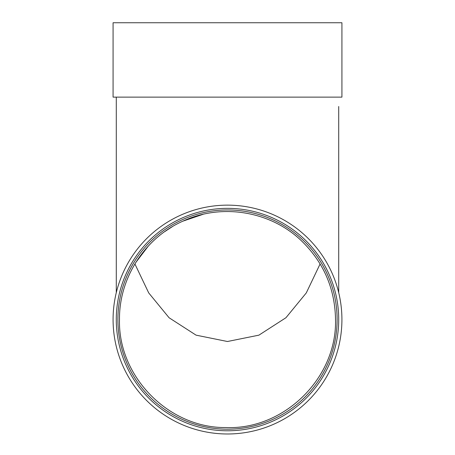 <?xml version="1.0" encoding="UTF-8"?>
<svg xmlns="http://www.w3.org/2000/svg" width="455" height="455" viewBox="0 0 455 455"><rect width="100%" height="100%" fill="white"/><g stroke="black" fill="none" stroke-linecap="round" stroke-linejoin="round"><path stroke-width="0.68" d="M203.112 214.299L182.847 221.175M172.24 226.721L164.642 231.686M148.432 245.945L135.726 262.569M134.89 263.94L148.717 292.923L169.095 317.766L196.071 335.153L227.46 341.506L258.906 335.159L285.95 317.721L306.283 292.923L320.11 263.94M301.295 240.661C323.59 262.216 334.999 288.515 335.517 319.546C337.041 377.843 284.187 430.003 225.811 427.552C168.737 428.144 118.004 376.592 119.483 319.546C119.039 278.028 144.826 237.976 182.796 221.198C221.426 203.095 270.27 210.927 301.295 240.661M338.719 292.684L338.719 106.498M116.281 292.684L116.281 97.131M113.079 319.569A114.421 114.421 0 0 0 284.711 418.657A114.421 114.421 0 0 0 284.711 220.476A114.421 114.421 0 0 0 113.079 319.569M116.281 319.569A111.219 111.219 0 0 0 283.107 415.887A111.219 111.219 0 0 0 283.107 223.251A111.219 111.219 0 0 0 116.281 319.569M117.885 319.569A109.615 109.615 0 0 0 282.31 414.499A109.615 109.615 0 0 0 282.31 224.639A109.615 109.615 0 0 0 117.885 319.569M113.079 97.131L341.921 97.131L341.921 22.75L113.079 22.75L113.079 97.131"/></g></svg>
